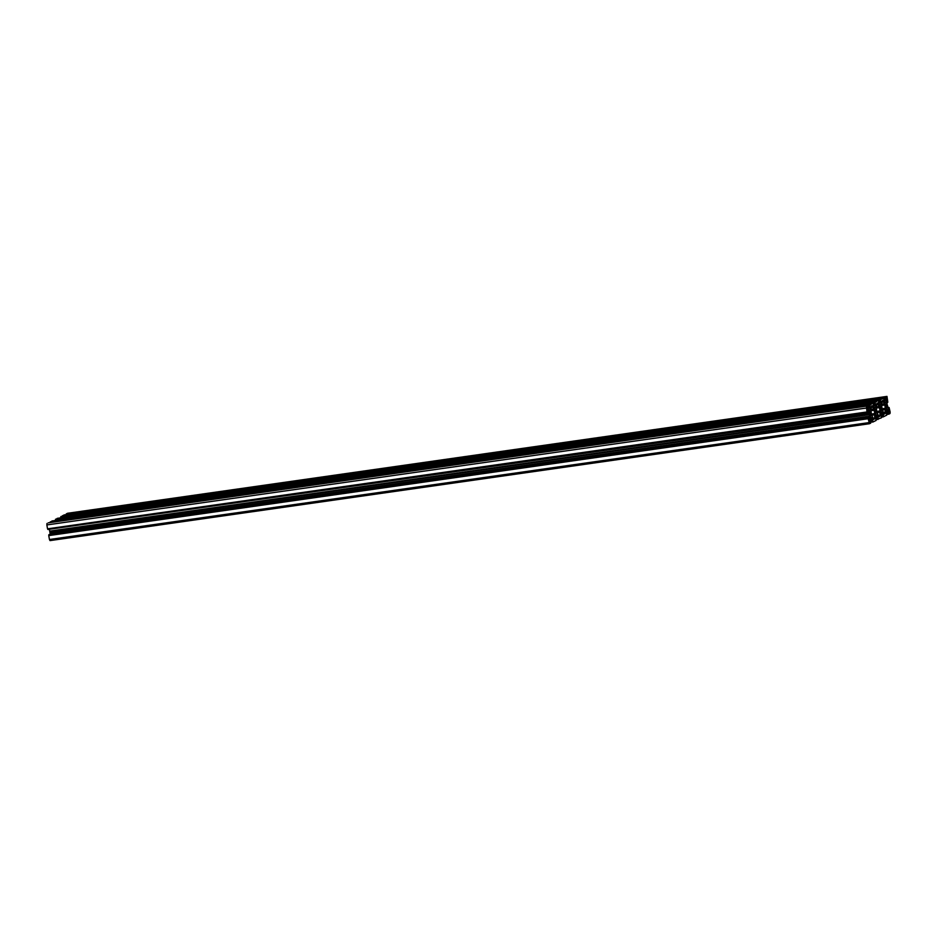<?xml version="1.0" encoding="UTF-8"?>
<svg xmlns="http://www.w3.org/2000/svg" width="937" height="937" viewBox="0 0 937 937"><rect width="100%" height="100%" fill="white"/><g stroke="black" fill="none" stroke-linecap="round" stroke-linejoin="round"><path stroke-width="1.41" d="M881.541 408.415A2.19 0.703 -98.1 0 1 881.19 410.91A2.19 0.703 -98.1 0 1 880.218 409.071A2.19 0.703 -98.1 0 1 880.569 406.576A2.19 0.703 -98.1 0 1 881.541 408.415M886.859 405.78A2.19 0.703 -98.1 0 1 886.507 408.274A2.19 0.703 -98.1 0 1 885.535 406.435A2.19 0.703 -98.1 0 1 885.887 403.941A2.19 0.703 -98.1 0 1 886.859 405.78M876.224 411.05A2.19 0.703 81.9 0 0 875.252 409.211A2.19 0.703 81.9 0 0 874.9 411.706A2.19 0.703 81.9 0 0 875.872 413.545A2.19 0.703 81.9 0 0 876.224 411.05M870.906 413.685A2.19 0.703 81.9 0 0 869.934 411.847A2.19 0.703 81.9 0 0 869.583 414.341A2.19 0.703 81.9 0 0 870.555 416.18A2.19 0.703 81.9 0 0 870.906 413.685M880.932 412.456L882.467 412.233L881.459 411.999L880.686 413.112L881.471 417.773L876.165 419.753M882.467 412.233L883.122 413.358L880.616 413.721M880.546 414.318L883.31 413.931L883.122 413.358M883.31 413.931L883.45 414.74L880.522 415.161M880.546 415.349L883.45 414.74M883.427 414.939L883.345 416.848L885.114 415.923M886.25 409.809L887.784 409.598L886.777 409.364L886.004 410.476L886.718 415.173L884.996 415.969M887.784 409.598L888.44 410.722L885.933 411.085M885.863 411.683L888.627 411.296L888.44 410.722M888.627 411.296L888.768 412.104L885.84 412.526M885.863 412.713L888.768 412.104M888.744 412.303L885.898 412.866M888.522 409.41L889.096 407.536L890.15 412.069L889.986 413.557L888.768 414.154L886.789 414.435L888.768 414.154L888.299 412.526M888.78 409.668L886.964 403.917L887.562 400.767L887.819 402.207L886.941 402.336M885.723 397.019L66.246 514.144L886.976 396.398L887.819 402.207M885.688 397.265L883.743 398.131M883.614 399.97L886.531 399.549L885.617 397.862M886.531 399.549L886.566 400.193L883.708 400.603M884.27 402.032L886.379 401.739L886.566 400.193M886.379 401.739L884.61 402.641L883.661 398.038L882.045 399.021L62.474 515.783L60.835 517.247M884.704 402.769L886.097 402.418M885.676 402.629L884.598 402.617M878.297 402.605L881.213 402.184L880.288 399.712L881.904 398.904L62.486 515.783M881.213 402.184L881.248 402.828L878.391 403.238M878.953 404.679L881.073 404.374L881.248 402.828M881.073 404.374L879.632 405.592M879.386 405.405L880.78 405.065M879.293 405.252L878.414 400.638L57.321 518.372L876.798 401.446M876.763 401.493L57.157 518.419L55.517 519.883M872.979 405.241L875.896 404.819L874.971 402.348L876.587 401.54M875.896 404.819L875.931 405.463L873.073 405.873M873.635 407.314L875.755 407.009L875.931 405.463M875.755 407.009L874.315 408.227M874.069 408.04L875.463 407.7M873.975 407.888L873.097 403.273L52.003 521.007L871.48 404.081M871.445 404.128L50.282 521.827L50.211 522.565L869.653 405.686L871.281 404.175L51.84 521.054M48.232 522.846L867.662 405.967L867.814 408.825L869.056 410.863L870.438 409.645L869.653 405.686M866.983 411.952L47.541 528.831L866.983 411.952L866.456 406.564M47.646 529.007L867.346 412.596L867.346 410.699M867.545 411.893L868.517 411.753L867.861 410.617M868.517 411.753L868.88 412.889L49.333 529.264M869.126 414.259L49.696 531.127L869.126 414.259L868.88 412.889M869.22 414.693L49.79 531.712L869.173 414.377M869.231 414.833L869.477 416.204L50.036 533.083L50.083 534.465M50.094 534.371L869.536 417.492L869.477 416.204M869.536 417.492L868.833 419.108M869.22 419.378L868.529 417.738L48.818 534.98L868.283 417.855M868.212 418.476L48.747 535.601L868.189 418.722L868.248 418.101M868.189 418.722L869.466 423.723L870.719 423.102L869.876 419.928L870.824 417.27L872.488 418.64L872.769 422.095L876.154 420.42L875.193 417.293L876.118 414.751M876.212 414.74L877.805 415.993L875.299 416.356M875.228 416.953L877.992 416.567L877.805 415.993M877.992 416.567L878.133 417.375L875.205 417.797M875.228 417.984L878.133 417.375M878.11 417.574L878.028 419.483M873.647 419.155L874.362 419.05L873.764 419.354L871.597 415.138L870.953 410.547L871.644 405.862L873.834 409.118L871.07 409.504M871.41 414.049L874.795 413.557L873.834 409.118M874.795 413.557L874.853 414.857L871.633 415.314M874.362 419.05L874.853 414.857M878.965 416.52L879.679 416.415L879.07 416.719L876.915 412.503L876.271 407.9L877.079 403.168L879.14 406.482L876.388 406.869M876.727 411.413L880.112 410.921L879.14 406.482M880.112 410.921L880.171 412.221L876.95 412.678M879.679 416.415L880.171 412.221M881.705 404.234L884.458 403.847L882.349 400.544L881.588 405.264L882.232 409.867L884.387 414.084L885.488 409.586L884.833 404.983L881.576 405.44M884.458 403.847L884.833 404.983M869.419 423.723L50.024 540.602L49.45 539.501L868.88 422.622M48.747 535.601L49.45 539.501M49.087 534.605L868.529 417.738L48.841 534.734M49.79 531.712L50.036 533.083M49.696 531.127L49.45 529.768M47.892 529.475L867.24 412.409M47.541 528.831L46.85 524.931L866.292 408.052M47.014 523.443L46.85 524.931M52.039 520.96L873.097 403.273M57.157 518.419L876.599 401.54M57.356 518.325L878.414 400.638M882.08 398.857L62.638 515.737L64.231 514.905L883.673 398.038L64.22 514.917M66.164 514.636L885.641 397.616M66.281 513.898L67.581 513.277M869.231 414.517L49.802 531.396M868.306 418.429L48.876 535.308M869.735 405.405L50.293 522.284M877.828 419.12L876.095 419.366M874.924 402.828L55.494 519.707M875.053 402.769L55.611 519.648M874.971 402.348L55.529 519.227M883.146 416.485L881.412 416.731M883.345 416.848L881.483 417.117M885.746 397.557L66.304 514.436M880.241 400.193L60.8 517.072M880.37 400.134L60.928 517.013M880.288 399.712L60.846 516.58M871.832 417.504L870.297 417.726M869.981 418.991L872.488 418.64M869.887 420.432L872.815 420.01M872.675 419.202L869.911 419.6M872.792 420.209L869.911 420.619M872.347 420.432L869.946 420.772M872.324 420.678L869.981 421.018M870.742 421.791L872.476 421.545M870.813 422.177L872.675 421.908M870.941 410.722L874.198 410.254M869.723 410.547L868.751 410.687M868.669 410.547L870.145 410.336M867.756 408.509L870.614 408.099M870.438 409.645L868.318 409.949M870.578 407.454L867.662 407.876M868.107 406.974L870.438 406.646M869.805 406.541L868.072 406.787M869.677 405.44L50.235 522.307M50.258 522.073L869.688 405.194M869.723 404.948L50.282 521.827M875.615 415.091L877.149 414.868M877.664 417.797L875.263 418.136M877.641 418.043L875.299 418.382M875.123 403.906L873.389 404.152M888.264 412.772L885.933 413.1M888.405 413.545L886.671 413.791M888.663 413.978L886.753 414.248M886.707 413.978L888.499 413.732L886.707 413.978M889.096 407.536L887.667 407.736L889.108 407.525M888.862 407.654L887.69 407.818M888.826 407.9L887.772 408.052M882.267 410.043L885.488 409.586M884.996 413.779L884.282 413.885M885.43 408.286L882.045 408.766M882.982 415.161L880.581 415.501M882.959 415.407L880.616 415.747M885.746 398.635L884.013 398.881M886.929 396.421L67.487 513.289M62.674 515.678L882.104 398.811M880.429 401.27L878.707 401.516M876.259 408.087L879.515 407.618M869.466 423.723L50.024 540.602M869.899 406.728L868.107 406.986M886.976 396.398L67.534 513.277"/></g></svg>
